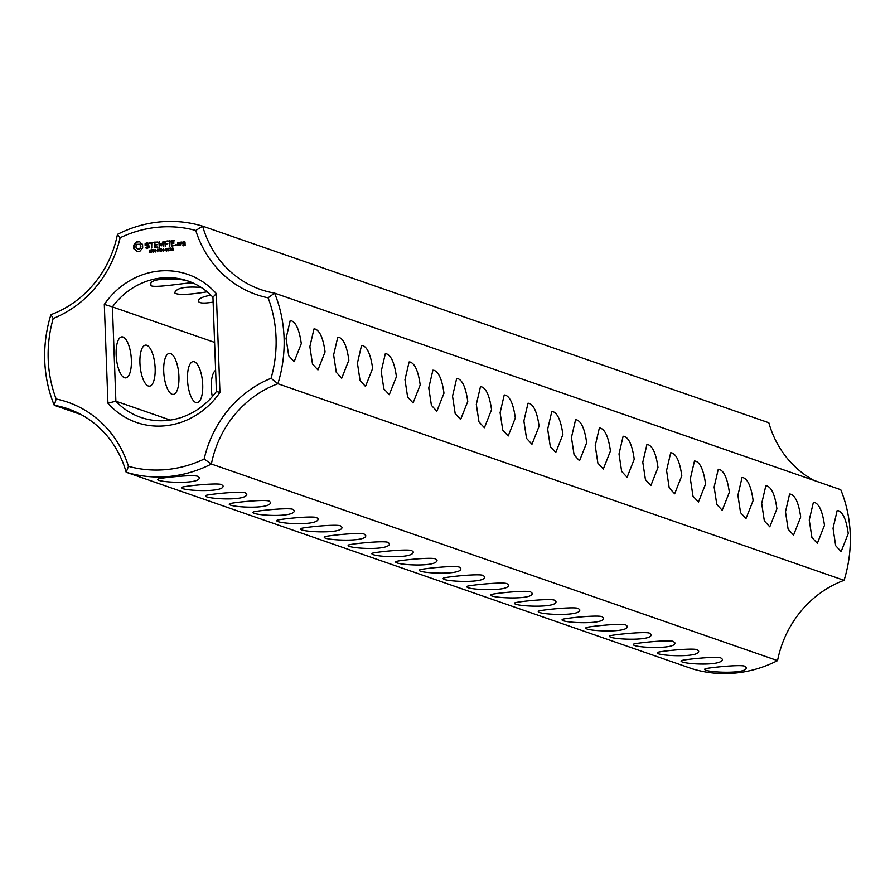 <?xml version="1.0" encoding="UTF-8"?>
<svg xmlns="http://www.w3.org/2000/svg" width="895" height="895" viewBox="0 0 895 895"><rect width="100%" height="100%" fill="white"/><g stroke="black" fill="none" stroke-linecap="round" stroke-linejoin="round"><path stroke-width="1.34" d="M844.074 580.329A128.858 118.61 -70.9 0 0 840.752 489.71L274.575 293.124L268.108 297.822A122.671 112.915 -70.9 0 1 271.062 378.294A109.268 100.587 -70.9 0 0 204.149 459.057L211.377 464.035L777.542 660.622A103.082 94.892 -70.9 0 1 844.074 580.329L277.897 383.742A128.858 118.61 -70.9 0 0 274.575 293.124A103.082 94.892 -70.9 0 1 260.702 289.555A103.082 94.892 -70.9 0 1 202.65 226.166L195.77 230.485A109.268 100.587 -70.9 0 0 268.108 297.822M301.291 343.658C299.411 330.154 296.122 322.536 291.401 320.802L290.204 320.634L286.076 338.377L288.727 355.796L294.164 361.681L301.291 343.658M325.075 351.914C323.196 338.411 319.895 330.792 315.174 329.058L313.988 328.901L309.86 346.633L312.5 364.052L317.938 369.937L325.075 351.914M348.86 360.17C346.98 346.678 343.68 339.06 338.959 337.314L337.773 337.158L333.634 354.89L336.285 372.309L341.722 378.193L348.86 360.17M372.633 368.427C370.754 354.935 367.465 347.316 362.743 345.571L361.546 345.414L357.418 363.146L360.07 380.565L365.507 386.45L372.633 368.427M396.418 376.683C394.538 363.191 391.238 355.572 386.517 353.827L385.331 353.67L381.203 371.403L383.843 388.822L389.28 394.706L396.418 376.683M420.202 384.939C418.323 371.447 415.023 363.829 410.302 362.083L409.116 361.927L404.976 379.659L407.628 397.078L413.065 402.963L420.202 384.939M443.976 393.196C442.096 379.704 438.796 372.085 434.086 370.34L432.889 370.183L428.761 387.915L431.412 405.334L436.849 411.23L443.976 393.196M467.761 401.463C465.881 387.96 462.581 380.341 457.86 378.596L456.674 378.44L452.534 396.172L455.186 413.591L460.623 419.486L467.761 401.463M491.545 409.72C489.666 396.216 486.365 388.598 481.644 386.864L480.458 386.696L476.319 404.428L478.97 421.847L484.408 427.743L491.545 409.72M515.319 417.976C513.439 404.473 510.139 396.854 505.418 395.12L504.232 394.952L500.104 412.684L502.755 430.103L508.192 435.999L515.319 417.976M539.103 426.233C537.224 412.729 533.923 405.111 529.202 403.376L528.016 403.209L523.877 420.941L526.528 438.36L531.966 444.256L539.103 426.233M562.888 434.489C561.008 420.986 557.708 413.367 552.987 411.633L551.801 411.465L547.662 429.197L550.313 446.616L555.75 452.512L562.888 434.489M705.562 484.027C703.694 470.535 700.393 462.905 695.672 461.171L694.475 461.014L690.347 478.747L692.999 496.166L698.436 502.05L705.562 484.027M729.347 492.284C727.467 478.791 724.167 471.173 719.446 469.428L718.26 469.271L714.132 487.003L716.783 504.422L722.22 510.307L729.347 492.284M753.131 500.54C751.252 487.048 747.951 479.429 743.23 477.684L742.044 477.527L737.905 495.259L740.557 512.678L745.994 518.563L753.131 500.54M776.905 508.796C775.036 495.304 771.736 487.685 767.015 485.94L765.818 485.784L761.69 503.516L764.341 520.935L769.778 526.819L776.905 508.796M800.689 517.053C798.81 503.561 795.521 495.942 790.788 494.197L789.603 494.04L785.474 511.772L788.115 529.191L793.563 535.087L800.689 517.053M824.474 525.32C822.594 511.817 819.294 504.198 814.573 502.453L813.387 502.296L809.248 520.029L811.899 537.447L817.336 543.343L824.474 525.32M848.247 533.577C846.379 520.073 843.079 512.455 838.358 510.709L837.161 510.553L833.032 528.285L835.684 545.704L841.121 551.6L848.247 533.577M586.661 442.745C584.782 429.242 581.481 421.623 576.76 419.889L575.574 419.721L571.446 437.454L574.098 454.884L579.535 460.768L586.661 442.745M610.446 451.002C608.566 437.498 605.266 429.88 600.545 428.146L599.359 427.978L595.22 445.721L597.871 463.14L603.308 469.025L610.446 451.002M634.231 459.258C632.351 445.755 629.051 438.136 624.33 436.402L623.133 436.234L619.004 453.978L621.656 471.397L627.093 477.281L634.231 459.258M658.004 467.514C656.125 454.011 652.824 446.392 648.103 444.658L646.917 444.491L642.789 462.234L645.44 479.653L650.878 485.537L658.004 467.514M681.789 475.771C679.909 462.267 676.609 454.649 671.888 452.915L670.702 452.758L666.562 470.49L669.214 487.909L674.651 493.794L681.789 475.771M271.062 378.294L277.897 383.742A103.082 94.892 -70.9 0 0 211.377 464.035A128.858 118.61 -70.9 0 1 126.173 472.247L128.488 466.34A109.268 100.587 -70.9 0 0 56.15 399.002A122.671 112.915 -70.9 0 1 53.197 318.531A109.268 100.587 -70.9 0 0 120.109 237.779A122.671 112.915 -70.9 0 1 195.77 230.485M53.197 318.531L50.925 314.671A103.082 94.892 -70.9 0 0 117.458 234.378A128.858 118.61 -70.9 0 1 202.65 226.166L768.827 422.753A103.082 94.892 -70.9 0 0 813.779 480.346M81.221 414.653L54.248 405.29A103.082 94.892 -70.9 0 1 68.121 408.858A103.082 94.892 -70.9 0 1 126.173 472.247L692.35 668.833A128.858 118.61 -70.9 0 0 777.542 660.622M197.773 476.33C193.163 474.272 157.151 478.198 158.035 479.149C153.918 482.26 200.983 484.978 199.238 477.639L197.773 476.33M221.557 484.587C216.948 482.528 180.935 486.455 181.808 487.406C177.691 490.516 224.768 493.234 223.023 485.895L221.557 484.587M245.331 492.843C240.721 490.784 204.72 494.711 205.593 495.662C202.639 498.705 246.998 501.748 246.796 494.152L245.331 492.843M269.115 501.099C264.506 499.041 228.493 502.968 229.377 503.919C226.413 506.962 270.771 510.005 270.581 502.408L269.115 501.099M292.9 509.356C288.291 507.297 252.278 511.224 253.151 512.175C250.197 515.218 294.556 518.261 294.365 510.665L292.9 509.356M316.673 517.612C312.064 515.554 276.063 519.48 276.935 520.431C273.982 523.474 318.34 526.517 318.139 518.921L316.673 517.612M340.458 525.868C335.849 523.81 299.836 527.737 300.72 528.688C296.603 531.798 343.669 534.528 341.924 527.177L340.458 525.868M364.243 534.125C359.633 532.066 323.621 535.993 324.493 536.944C320.376 540.054 367.453 542.784 365.708 535.434L364.243 534.125M388.016 542.381C383.407 540.323 347.405 544.261 348.278 545.2C345.325 548.255 389.683 551.286 389.482 543.69L388.016 542.381M411.801 550.638C407.191 548.579 371.179 552.517 372.063 553.457C369.098 556.511 413.456 559.554 413.266 551.947L411.801 550.638M435.585 558.905C430.965 556.847 394.964 560.773 395.836 561.713C392.883 564.767 437.241 567.81 437.051 560.203L435.585 558.905M459.359 567.161C454.75 565.103 418.748 569.03 419.621 569.981C415.504 573.08 462.57 575.809 460.824 568.47L459.359 567.161M673.387 641.469C669.494 639.354 631.255 643.494 633.649 644.288C629.711 647.454 676.721 650.072 674.852 642.778L673.387 641.469M483.143 575.418C478.534 573.359 442.522 577.286 443.405 578.237C439.288 581.336 486.354 584.066 484.609 576.727L483.143 575.418M506.928 583.674C503.024 581.56 464.785 585.699 467.179 586.493C463.241 589.66 510.262 592.266 508.394 584.983L506.928 583.674M530.701 591.931C526.092 589.872 490.091 593.799 490.963 594.75C486.846 597.86 533.912 600.579 532.167 593.24L530.701 591.931M554.486 600.187C549.877 598.128 513.864 602.055 514.748 603.006C510.631 606.116 557.697 608.835 555.952 601.496L554.486 600.187M578.271 608.443C573.65 606.385 537.649 610.312 538.521 611.263C534.404 614.373 581.47 617.091 579.736 609.752L578.271 608.443M602.044 616.7C597.435 614.641 561.433 618.568 562.306 619.519C558.189 622.629 605.255 625.348 603.51 618.009L602.044 616.7M625.829 624.956C621.935 622.842 583.697 626.981 586.091 627.775C582.142 630.941 629.163 633.559 627.294 626.265L625.829 624.956M649.613 633.212C645.709 631.098 607.47 635.237 609.864 636.032C605.926 639.198 652.947 641.816 651.079 634.521L649.613 633.212M697.171 649.725C692.562 647.667 656.55 651.594 657.433 652.544C653.316 655.655 700.382 658.384 698.637 651.034L697.171 649.725M720.956 657.982C716.336 655.923 680.334 659.85 681.207 660.801C678.253 663.855 722.612 666.887 722.41 659.291L720.956 657.982M744.729 666.238C740.836 664.124 702.597 668.263 704.991 669.057C701.053 672.223 748.063 674.841 746.195 667.547L744.729 666.238M128.488 466.34A122.671 112.915 -70.9 0 0 204.149 459.057M107.937 403.209A78.346 72.115 -70.9 0 0 219.946 392.413L216.321 293.627A78.346 72.115 -70.9 0 0 104.312 304.412L107.937 403.209L115.88 401.195A72.159 66.42 -70.9 0 0 140.75 417.372A72.159 66.42 -70.9 0 0 216.4 391.507L219.946 392.413M136.331 241.974L133.691 245.163L133.825 248.765L135.615 249.649L136.678 251.417L138.378 251.584L140.056 251.092L142.697 247.904L142.562 244.313L140.772 243.418L139.709 241.65L137.975 241.482L136.331 241.974L135.783 244.066L134.071 245.297L134.194 248.888M150.908 251.271L150.83 252.256L149.219 252.435L150.729 251.763L149.342 251.159L149.409 250.164L150.897 249.985L149.51 250.645L150.785 251.182M149.23 252.01L150.953 252.233M151.11 251.898L150.394 251.417M149.823 251.361L149.789 250.298L151.277 250.119M149.588 250.891L150.875 251.204M145.102 243.843L145.158 245.465L148.514 246.393L147.764 247.803L145.393 247.568L146.601 248.53L149.141 247.546L149.073 245.901L145.728 244.973L145.706 244.134L148.838 243.798L146.31 242.959L145.102 243.843L145.538 245.577M153.011 250.063L151.591 252.368L151.501 249.806L153.011 250.063M155.327 249.436L155.417 251.998L153.806 249.85L153.582 252.166L153.492 249.615L155.103 251.551L155.327 249.436M156.949 250.566L155.954 250.969L156.949 250.566M158.986 249.492L157.565 251.786L157.464 249.235L158.986 249.492M149.767 243.239L151.221 243.104L151.691 248.038L151.803 243.048L153.537 242.567L149.745 242.623L149.767 243.239M154.578 242.153L154.79 247.736L157.99 247.132L155.07 247.098L154.992 245.23L157.319 244.693L154.969 244.603L154.902 242.746L157.811 242.153L154.578 242.153L155.003 247.725M161.178 248.877L160.328 249.257L160.093 251.54L160.004 249.291L159.142 249.067L161.178 248.877M163.337 248.665L163.438 251.226L163.069 249.996L161.872 250.119L161.592 251.394L161.503 248.844L161.861 249.817L163.058 249.694L163.337 248.665M164.971 249.794L163.975 250.197L164.971 249.794M163.047 241.493L161.335 244.939L163.293 241.314L163.606 246.763M161.335 244.939L158.862 242.053L159.344 247.3L159.489 243.138L161.368 245.868L163.058 242.78L163.192 246.606M166.862 248.609L166.313 250.992L165.597 248.72L167.242 248.732M166.313 250.992L165.441 249.75M168.965 248.407L168.417 250.79L167.701 248.519L169.345 248.53M168.417 250.79L167.924 249.683M171.348 250.164L169.726 250.611L170.855 248.609L169.692 248.161L171.18 248.564L170.05 250.287L171.348 250.164M171.236 248.743L170.374 248.228M169.692 248.161L170.956 248.072M167.98 240.867L164.803 241.482L165.284 246.729L165.485 244.223L167.801 243.686L165.463 243.597L165.396 241.739L168.003 241.482L167.98 240.867M169.491 240.721L169.692 246.304L169.491 240.721M173.473 249.246L173.16 250.287L171.672 249.705L172.769 247.758L173.473 249.246M176.024 244.648L176.058 245.689L176.024 244.648M179.705 245.04L179.615 242.534L177.602 242.433L177.411 245.264L179.705 245.04M174.234 240.263L171.046 240.878L171.527 246.125L174.726 245.51L171.806 245.487L171.728 243.619L174.055 243.082L171.706 242.992L171.639 241.135L174.256 240.889L174.234 240.263M180.421 242.153L180.533 245.264L180.768 243.675L182.446 242.646L181.472 242.053L180.734 242.847L180.421 242.153M182.983 241.907L182.77 243.776L184.493 243.91L184.527 245.118L182.815 245.04L183.128 245.868L185.131 245.375L185.008 242.019L182.983 241.907L183.285 244.033M216.321 293.627L212.943 297.229L216.4 391.507M117.458 234.378L120.109 237.779M50.925 314.671A128.858 118.61 -70.9 0 0 54.248 405.29L56.15 399.002M212.943 297.229A72.159 66.42 -70.9 0 0 188.084 281.041A72.159 66.42 -70.9 0 0 112.423 306.907L104.312 304.412M214.599 342.382L112.423 306.907L115.88 401.195L170.285 420.079M134.787 249.078L137.024 251.484M142.562 244.313L141.6 243.988M139.732 241.717L136.711 242.109M148.514 246.393L148.917 247.367L146.746 247.904M146.098 247.568L146.702 248.519M149.073 245.924L145.728 244.973M147.496 243.462L148.525 243.932M147.899 242.97L145.482 243.977M151.501 249.806L152.9 249.873M155.316 252.01L153.806 249.85M153.492 249.615L154.074 249.727M155.943 250.667L156.949 250.734M157.464 249.235L158.874 249.302M151.221 243.104L151.803 247.904M153.392 242.444L149.98 243.227M157.844 246.998L155.07 247.098M157.173 244.57L154.969 244.603M157.665 242.03L154.958 242.288M159.142 249.067L161.178 249.045M163.058 249.694L161.861 249.817M163.964 249.895L164.971 249.962M159.455 241.941L159.455 247.165M159.489 243.138L161.458 245.801M163.058 242.78L163.572 246.74M165.978 248.855L166.604 248.463M166.694 251.126L166.056 250.868M168.081 248.653L168.708 248.262M168.797 250.924L168.159 250.656M170.05 250.287L171.348 250.331M170.744 248.072L171.337 248.206M168.148 241.023L165.183 241.616L165.396 246.595M167.656 243.552L165.463 243.597M169.759 240.99L169.804 246.17M175.688 244.85L176.371 244.794M179.481 242.411L177.702 242.892L177.926 245.51M174.402 240.419L171.426 241.012L171.739 246.103M174.581 245.387L171.806 245.487M173.91 242.948L171.706 242.992M180.701 242.411L180.231 244.984M182.009 242.176L180.734 242.847M184.493 243.91L184.907 245.252L183.408 245.23M183.374 244.962L183.341 245.845M184.873 241.896L183.363 242.042M190.657 282.395C186.507 278.043 148.324 276.779 150.897 284.599C147.339 289.868 193.678 281.366 192.101 283.088L190.657 282.395M201.23 287.452C185.131 286.221 176.281 288.022 174.682 292.855C177.434 295.227 188.274 294.88 207.181 291.815M210.94 295.182C202.516 296.692 198.366 298.673 198.455 301.112C198.891 303.293 203.78 303.629 213.122 302.13M123.018 337.023A20.619 7.417 84.5 0 0 121.787 336.867A20.619 7.417 84.5 0 0 116.372 358.101A20.619 7.417 84.5 0 0 125.736 377.903A20.619 7.417 84.5 0 0 131.285 358.358A20.619 7.417 84.5 0 0 123.018 337.023M146.791 345.28A20.619 7.417 84.5 0 0 145.561 345.123A20.619 7.417 84.5 0 0 140.157 366.357A20.619 7.417 84.5 0 0 149.521 386.159A20.619 7.417 84.5 0 0 155.07 366.614A20.619 7.417 84.5 0 0 146.791 345.28M170.576 353.536A20.619 7.417 84.5 0 0 169.345 353.38A20.619 7.417 84.5 0 0 163.942 374.613A20.619 7.417 84.5 0 0 173.306 394.415A20.619 7.417 84.5 0 0 178.843 374.871A20.619 7.417 84.5 0 0 170.576 353.536M194.36 361.793A20.619 7.417 84.5 0 0 193.13 361.636A20.619 7.417 84.5 0 0 187.715 382.87A20.619 7.417 84.5 0 0 197.079 402.683A20.619 7.417 84.5 0 0 202.628 383.127A20.619 7.417 84.5 0 0 194.36 361.793M215.628 370.351A20.619 7.417 84.5 0 0 212.305 396.619M139.396 244.279L140.694 245.487L140.772 247.434L139.575 248.877L137.36 248.922L136.062 247.714L135.995 245.767L137.192 244.324L139.396 244.279M153.146 250.6L151.826 250.063L151.87 251.081L152.832 251.126L152.396 250.041M159.12 250.018L157.8 249.492L157.833 250.51L158.807 250.555L158.37 249.459M166.168 250.712L166.94 250.757M166.425 250.801L166.481 248.665L165.832 248.933L166.045 250.667M168.271 250.51L169.043 250.544M168.528 250.6L168.584 248.463L167.936 248.732L168.148 250.466M168.338 248.418L169.133 248.776M171.874 249.403L172.813 249.313L172.769 248.161L171.874 249.403L173.183 249.302M179.425 243.037L179.492 244.917L177.982 244.894L177.915 243.015L179.425 243.037M184.817 242.511L184.84 243.429L183.341 243.406L183.307 242.489L184.817 242.511M139.016 244.145L140.168 244.738M139.788 244.615L140.694 245.487M140.314 245.353L140.918 246.438M140.537 246.304L140.772 247.434M140.392 247.3L140.291 248.273M139.911 248.139L139.575 248.877M138.289 249.034L137.36 248.922M151.87 251.081L152.452 250.992M157.833 250.51L158.426 250.421M179.045 242.903L179.492 244.917M179.112 244.782L177.982 244.894M184.437 242.388L184.84 243.429M184.459 243.295L183.341 243.406"/></g></svg>
